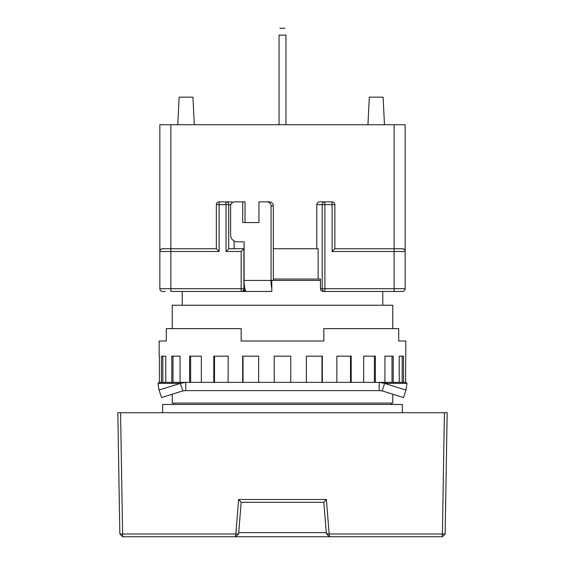 <?xml version="1.0" encoding="UTF-8"?>
<svg xmlns="http://www.w3.org/2000/svg" width="565" height="565" viewBox="0 0 565 565"><rect width="100%" height="100%" fill="white"/><g stroke="black" fill="none" stroke-linecap="round" stroke-linejoin="round"><path stroke-width="0.85" d="M173.632 403.078L173.632 404.455M391.368 403.078L391.368 404.455M172.254 328.611L172.254 305.241L392.746 305.241L392.746 328.611M172.254 394.2L172.254 403.078L392.746 403.078L392.746 394.2M162.607 412.725L162.607 404.455L402.393 404.455L402.393 412.725M382.752 305.241L382.752 291.455M182.248 305.241L182.248 291.455M119.844 533.996L122.605 533.996L122.697 536.75L119.844 533.996L117.824 412.725L447.176 412.725L445.156 533.996L442.303 536.75L442.402 533.996L329.148 533.996L326.386 499.495L238.614 499.495L235.852 533.996L122.605 533.996L120.578 412.725M444.422 412.725L442.402 533.996L445.156 533.996M326.386 499.495L323.844 502.299L326.358 533.755L329.148 533.996L329.353 536.75L442.303 536.75M122.697 536.75L235.4 536.75L235.852 533.996L238.621 534.003L241.156 502.299L238.614 499.495M323.844 502.299L241.156 502.299M326.358 533.755L329.353 536.75L235.4 536.75L238.621 534.003M326.266 532.618L238.734 532.618M394.123 291.455L402.393 291.455A2.754 2.754 0 0 0 405.147 288.701L394.123 288.701L394.123 291.455L323.074 291.455C321.492 291.3 320.616 290.382 320.454 288.701L320.454 279.054L318.144 279.054L318.144 248.741L273.347 248.741M165.368 291.455L162.607 291.455A2.754 2.754 0 0 1 159.853 288.701A2.754 2.754 0 0 0 162.607 291.455M162.607 248.741A2.754 2.754 0 0 0 159.853 251.496A2.754 2.754 0 0 1 162.607 248.741L170.877 248.741L162.607 248.741C160.743 249.087 159.824 250.005 159.853 251.496L159.853 124.717L159.853 251.496L170.877 251.496L170.877 288.701L241.156 288.701L241.156 251.496L226.021 251.496L228.839 248.741L243.918 248.741L243.918 288.701C243.741 290.361 242.823 291.279 241.156 291.455L244.836 291.455L244.836 288.553A11.025 2.295 -90 0 1 244.546 287.02L244.546 288.701C244.384 290.382 243.508 291.3 241.926 291.455L241.156 291.455L241.926 291.455M285.947 35.143C284.838 26.117 284.838 26.117 285.947 35.143L279.054 35.143C280.162 26.117 280.162 26.117 279.054 35.143M285.947 124.717L285.947 35.178M279.054 124.717L279.054 35.178M159.853 124.717L405.147 124.717L405.147 251.496L405.147 124.717M384.475 124.717L383.098 97.152L369.319 97.152L367.942 124.717M177.77 124.717L179.147 97.152L192.926 97.152L194.304 124.717M226.021 251.496L226.021 204.643L216.353 204.643A2.754 2.754 0 0 1 219.107 201.882L231.297 201.882L219.107 201.882A2.754 2.754 0 0 0 216.353 204.643L216.353 248.741L219.107 251.496L170.877 251.496L170.877 248.741L216.353 248.741M231.297 201.882L232.829 202.334M234.115 248.741L234.115 241.001M394.123 124.717L394.123 248.741L402.393 248.741L334.868 248.741L334.868 204.643A2.754 2.754 0 0 0 332.107 201.882L319.621 201.882C317.918 202.058 316.979 202.976 316.803 204.643L316.803 248.741M402.393 291.455A2.754 2.754 0 0 0 405.147 288.701L405.147 251.496C405.183 250.013 404.265 249.094 402.393 248.741A2.754 2.754 0 0 1 405.147 251.496A2.754 2.754 0 0 0 402.393 248.741M159.853 251.496L159.853 288.701L170.877 288.701L170.877 291.455L241.156 291.455A2.754 2.754 0 0 0 243.918 288.701L241.156 288.701L241.156 291.455A2.754 2.754 0 0 0 243.918 288.701L244.546 288.701M242.745 201.882L245.041 201.882L245.041 222.554L242.745 222.554L242.745 201.882L234.659 201.882A4.132 4.047 90 0 0 230.612 206.02L230.612 234.955A6.893 6.738 -90 0 0 237.357 241.848L244.094 241.848L244.094 248.741L241.156 251.496M334.868 248.741L332.107 251.496L332.107 204.643L334.868 204.643A2.754 2.754 0 0 0 332.107 201.882L332.107 204.643L324.889 204.643L324.889 288.701L320.454 288.701M242.745 222.554L258.918 222.554L258.918 201.882L267.012 201.882A4.132 4.047 90 0 1 271.052 206.02L271.052 280.431A11.025 2.295 90 0 0 271.793 288.553L271.793 280.431L320.454 280.431M271.052 280.431L244.094 280.431L244.094 248.741M273.347 280.431L273.347 206.02A4.132 4.047 -90 0 0 269.3 201.882L267.012 201.882M318.144 279.054L273.347 279.054M244.094 280.431A11.025 2.295 90 0 0 244.546 287.02M271.793 288.553L271.793 291.455L246.389 291.455A11.025 2.295 -90 0 1 244.836 288.553M271.793 291.455L244.836 291.455M166.301 341.013L159.168 341.013L166.301 341.013L166.301 328.611L241.156 328.611L241.156 341.013L323.844 341.013L323.844 328.611L398.699 328.611L398.699 341.013L405.832 341.013L405.557 382.357M159.168 341.013L159.168 356.169M159.443 382.357L159.443 356.169M165.778 382.357L165.778 356.169L161.498 356.169L161.498 382.357M180.066 382.357L180.066 356.169L171.795 356.169L171.795 382.357M201.331 382.357L201.331 356.169L189.635 356.169L189.635 382.357M228.133 382.357L228.133 356.169L213.81 356.169L213.81 382.357M258.636 382.357L258.636 356.169L242.66 356.169L242.66 382.357M290.77 382.357L290.77 356.169L274.23 356.169L274.23 382.357M322.34 382.357L322.34 356.169L306.364 356.169L306.364 382.357M351.19 382.357L351.19 356.169L336.867 356.169L336.867 382.357M375.365 382.357L375.365 356.169L363.669 356.169L363.669 382.357M393.205 382.357L393.205 356.169L384.935 356.169L384.935 382.357M403.502 382.357L403.502 356.169L399.222 356.169L399.222 382.357M405.832 341.013L398.699 341.013M379.207 390.62L185.793 390.62L182.841 390.881L161.512 397.569L159.048 390.076L180.369 383.388L185.793 382.357L379.207 382.357L379.207 390.62L382.159 390.881L384.631 383.388L405.952 390.076L407.005 383.388L405.832 382.357L379.207 382.357L384.631 383.388L407.005 383.388M185.793 390.62L185.793 382.357L159.168 382.357L157.995 383.388L159.048 390.076M306.364 356.169L321.979 356.169L321.979 382.357M336.867 356.169L350.498 356.169L350.498 382.357M363.669 356.169L374.383 356.169L374.383 382.357M384.935 356.169L392.011 356.169L392.011 382.357M399.222 356.169L402.174 356.169L402.174 382.357M162.826 382.357L162.826 356.169L165.778 356.169M172.989 382.357L172.989 356.169L180.066 356.169M190.617 382.357L190.617 356.169L201.331 356.169M214.502 382.357L214.502 356.169L228.133 356.169M243.021 382.357L243.021 356.169L258.636 356.169M182.841 390.881L180.369 383.388L157.995 383.388M405.952 390.076L403.488 397.569L382.159 390.881M170.877 248.741L170.877 124.717M228.719 248.798L228.719 204.643L230.845 204.643M316.803 204.643L322.191 204.643L322.191 288.701A2.754 2.698 90 0 0 324.889 291.455L324.889 288.701L394.123 288.701L394.123 251.496L405.147 251.496M394.123 248.741L394.123 251.496L332.107 251.496M219.107 201.882L219.107 251.496M228.719 204.643A2.754 2.698 -90 0 0 226.021 201.882L226.021 204.643L228.719 204.643M322.191 204.643L324.889 204.643L324.889 201.882A2.754 2.698 90 0 0 322.191 204.643M273.347 206.02L271.052 206.02M159.168 383.388L172.254 383.388M285.099 28.25L279.901 28.25"/></g></svg>
